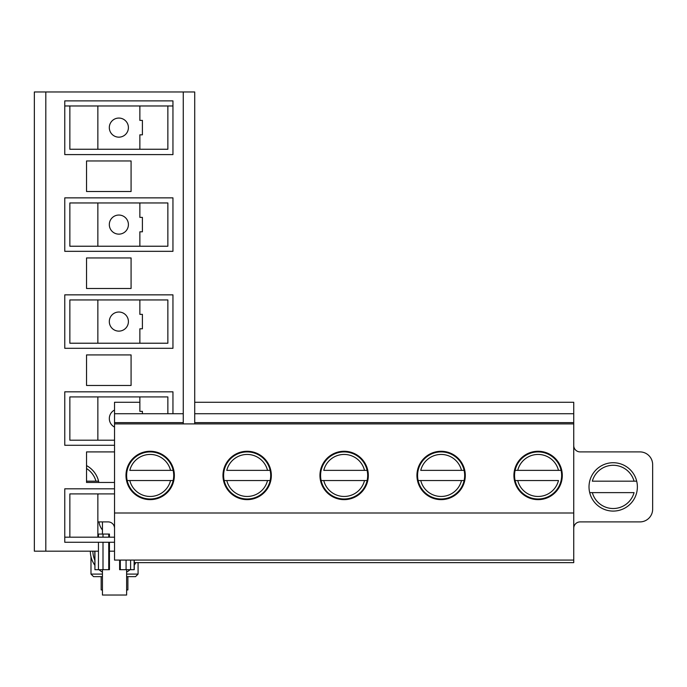 <?xml version="1.0" encoding="UTF-8"?>
<svg xmlns="http://www.w3.org/2000/svg" width="687" height="687" viewBox="0 0 687 687"><rect width="100%" height="100%" fill="white"/><g stroke="black" fill="none" stroke-linecap="round" stroke-linejoin="round"><path stroke-width="1.03" d="M173.158 480.539A23.547 23.547 0 0 1 127.181 480.539L129.8 480.539A20.996 20.996 0 0 0 170.548 480.539L173.158 480.539A23.547 23.547 0 0 0 150.17 451.909A23.547 23.547 0 0 0 127.181 480.539L173.158 480.539A23.547 23.547 0 0 0 173.717 475.456M173.158 470.363L129.8 470.363A20.996 20.996 0 0 1 170.548 470.363L173.158 470.363M270.146 480.539A23.547 23.547 0 0 1 224.168 480.539L226.779 480.539A20.996 20.996 0 0 0 267.526 480.539L270.146 480.539A23.547 23.547 0 0 0 247.157 451.909A23.547 23.547 0 0 0 224.168 480.539L270.146 480.539A23.547 23.547 0 0 0 270.695 475.456M270.146 470.363L226.779 470.363A20.996 20.996 0 0 1 267.526 470.363L270.146 470.363M515.113 470.363A23.547 23.547 0 0 1 561.09 470.363L558.479 470.363A20.996 20.996 0 0 0 517.732 470.363L515.113 470.363A23.547 23.547 0 0 0 538.101 498.994A23.547 23.547 0 0 0 561.09 470.363L515.113 470.363A23.547 23.547 0 0 0 514.554 475.456M515.113 480.539L558.479 480.539A20.996 20.996 0 0 1 517.732 480.539L515.113 480.539M367.124 480.539A23.547 23.547 0 0 1 321.147 480.539L323.766 480.539A20.996 20.996 0 0 0 364.514 480.539L367.124 480.539A23.547 23.547 0 0 0 344.135 451.909A23.547 23.547 0 0 0 321.147 480.539L367.124 480.539A23.547 23.547 0 0 0 367.682 475.456M367.124 470.363L323.766 470.363A20.996 20.996 0 0 1 364.514 470.363L367.124 470.363M464.111 480.539A23.547 23.547 0 0 1 418.134 480.539L420.745 480.539A20.996 20.996 0 0 0 461.492 480.539L464.111 480.539A23.547 23.547 0 0 0 441.123 451.909A23.547 23.547 0 0 0 418.134 480.539L464.111 480.539A23.547 23.547 0 0 0 464.67 475.456M464.111 470.363L420.745 470.363A20.996 20.996 0 0 1 461.492 470.363L464.111 470.363M98.576 481.175L86.536 481.175M592.331 492.631L634.058 492.631A21.64 21.64 0 0 1 592.331 492.631L589.704 492.631L592.331 492.631M636.686 481.175L592.331 481.175A21.64 21.64 0 0 1 634.058 481.175L636.686 481.175M441.123 499.638A24.182 24.182 0 0 1 420.178 463.364A24.182 24.182 0 0 1 462.059 463.364A24.182 24.182 0 0 1 441.123 499.638A24.182 24.182 0 0 1 420.178 463.364A24.182 24.182 0 0 1 462.059 463.364A24.182 24.182 0 0 1 441.123 499.638M573.739 413.72L194.713 413.72L573.739 413.72L573.739 422.634L194.713 422.634L573.739 422.634L573.739 402.273L194.713 402.273M114.531 413.72L183.257 413.72L114.531 413.72L114.531 422.634L114.531 402.273L139.865 402.273M183.257 422.634L114.531 422.634L114.531 423.905L114.531 422.634L183.257 422.634M573.739 423.905L573.739 422.634L573.739 423.905L114.531 423.905L114.531 513L114.531 423.905L573.739 423.905L573.739 513L114.531 513L114.531 560.085L114.531 513L573.739 513L573.739 423.905M344.135 499.638A24.182 24.182 0 0 1 323.191 463.364A24.182 24.182 0 0 1 365.08 463.364A24.182 24.182 0 0 1 344.135 499.638A24.182 24.182 0 0 1 323.191 463.364A24.182 24.182 0 0 1 365.08 463.364A24.182 24.182 0 0 1 344.135 499.638M247.157 499.638A24.182 24.182 0 0 1 226.212 463.364A24.182 24.182 0 0 1 268.093 463.364A24.182 24.182 0 0 1 247.157 499.638A24.182 24.182 0 0 1 226.212 463.364A24.182 24.182 0 0 1 268.093 463.364A24.182 24.182 0 0 1 247.157 499.638M538.101 499.638A24.182 24.182 0 0 1 517.156 463.364A24.182 24.182 0 0 1 559.046 463.364A24.182 24.182 0 0 1 538.101 499.638A24.182 24.182 0 0 1 517.156 463.364A24.182 24.182 0 0 1 559.046 463.364A24.182 24.182 0 0 1 538.101 499.638M150.17 499.638A24.182 24.182 0 0 1 129.225 463.364A24.182 24.182 0 0 1 171.115 463.364A24.182 24.182 0 0 1 150.17 499.638A24.182 24.182 0 0 1 129.225 463.364A24.182 24.182 0 0 1 171.115 463.364A24.182 24.182 0 0 1 150.17 499.638M573.739 560.085L114.531 560.085L573.739 560.085L573.739 513L573.739 562.636L134.257 562.636M86.536 465.606A24.182 24.182 0 0 1 98.851 482.454A24.182 24.182 0 0 0 86.536 465.606M98.224 493.91A24.182 24.182 0 0 1 97.863 495.009A24.182 24.182 0 0 0 98.224 493.91M108.168 521.905A6.363 6.363 0 0 1 114.531 528.269A6.363 6.363 0 0 0 108.168 521.905L97.863 521.905L108.168 521.905M639.923 451.9L580.103 451.9A6.363 6.363 0 0 1 573.739 445.537A6.363 6.363 0 0 0 580.103 451.9L639.923 451.9A12.727 12.727 0 0 1 652.65 464.627L652.65 509.179A12.727 12.727 0 0 1 639.923 521.905L580.103 521.905A6.363 6.363 0 0 0 573.739 528.269A6.363 6.363 0 0 1 580.103 521.905L639.923 521.905A12.727 12.727 0 0 0 652.65 509.179L652.65 464.627A12.727 12.727 0 0 0 639.923 451.9M613.199 511.085A24.182 24.182 0 0 1 592.254 474.811A24.182 24.182 0 0 1 634.135 474.811A24.182 24.182 0 0 1 613.199 511.085A24.182 24.182 0 0 1 592.254 474.811A24.182 24.182 0 0 1 634.135 474.811A24.182 24.182 0 0 1 613.199 511.085M102.44 576.633L93.535 576.633L90.985 574.092L102.44 574.092M126.623 576.633L135.537 576.633L126.623 576.633M102.44 572.125A24.182 24.182 0 0 1 98.98 569.695M94.806 565.169A24.182 24.182 0 0 1 90.349 551.18M135.828 562.636A24.182 24.182 0 0 1 134.257 565.169M130.083 569.695A24.182 24.182 0 0 1 126.623 572.125M126.623 569.695L126.623 595.028L102.44 595.028L102.44 569.695M127.894 576.633L127.894 589.935L126.623 589.935M102.44 589.935L101.169 589.935L101.169 576.633M102.998 542.275L102.998 569.695L98.456 569.695L98.456 542.275M98.456 537.182L98.456 534.065L109.439 534.065L109.439 537.182M102.998 537.182L102.998 534.065M102.998 569.695L109.439 569.695L109.439 542.275M98.456 569.695L94.935 569.695L94.935 551.18M94.806 551.18L94.935 569.695M102.44 534.065L102.44 521.905M134.257 560.085L134.257 569.695L130.607 569.695L130.607 560.085M98.456 534.065L97.863 534.065M119.624 560.085L119.624 569.695L126.073 569.695L126.073 560.085M130.607 569.695L126.073 569.695M98.997 521.905A15.646 15.646 0 0 0 102.44 529.935M183.257 423.905L183.257 91.972L34.35 91.972L34.35 551.18L98.456 551.18M114.531 537.182L64.767 537.182L64.767 542.275L114.531 542.275M64.767 537.182L64.767 488.818L114.531 488.818M109.439 551.18L114.531 551.18M131.08 191.501L86.536 191.501L86.536 160.956L131.08 160.956L131.08 191.501M86.536 385.467L86.536 354.921L131.08 354.921L131.08 385.467L86.536 385.467M114.531 482.454L86.536 482.454L86.536 451.909L114.531 451.909M86.536 288.488L86.536 257.943L131.08 257.943L131.08 288.488L86.536 288.488M183.257 91.972L194.713 91.972L194.713 423.905M45.806 91.972L45.806 551.18M69.859 537.182L69.859 493.91L114.531 493.91M97.863 537.182L97.863 493.91M64.767 197.865L172.952 197.865L172.952 251.322L64.767 251.322L64.767 197.865M167.86 246.229L167.86 202.957L69.859 202.957L69.859 246.229L167.86 246.229M172.952 154.592L64.767 154.592L64.767 105.97L172.952 105.97L172.952 154.592M69.859 105.97L69.859 149.251L167.86 149.251L167.86 105.97M97.863 149.251L97.863 105.97M128.409 224.597A9.549 9.549 0 0 0 114.085 216.328A9.549 9.549 0 0 0 114.085 232.859A9.549 9.549 0 0 0 128.409 224.597M128.409 127.61A9.549 9.549 0 0 0 114.085 119.34A9.549 9.549 0 0 0 114.085 135.88A9.549 9.549 0 0 0 128.409 127.61M139.865 105.97L139.865 120.397L142.407 120.397L142.407 134.824L139.865 134.824L139.865 149.251M172.952 105.97L172.952 100.886L64.767 100.886L64.767 105.97M114.531 410.053A9.549 9.549 0 0 0 114.531 427.065M167.86 413.72L167.86 396.923L69.859 396.923L69.859 440.195L114.531 440.195M139.865 396.923L139.865 411.35L142.407 411.35L142.407 413.72M97.863 440.195L97.863 396.923M114.531 445.288L64.767 445.288L64.767 391.83L172.952 391.83L172.952 413.72M128.409 321.576A9.549 9.549 0 0 0 114.085 313.306A9.549 9.549 0 0 0 114.085 329.846A9.549 9.549 0 0 0 128.409 321.576M167.86 299.944L69.859 299.944L69.859 343.217L167.86 343.217L167.86 299.944M139.865 299.944L139.865 314.363L142.407 314.363L142.407 328.79L139.865 328.79L139.865 343.217M97.863 343.217L97.863 299.944M172.952 294.852L172.952 348.3L64.767 348.3L64.767 294.852L172.952 294.852M139.865 202.957L139.865 217.384L142.407 217.384L142.407 231.802L139.865 231.802L139.865 246.229M97.863 246.229L97.863 202.957M86.536 468.543A21.64 21.64 0 0 1 95.94 481.175M138.078 562.636L138.078 574.092L126.623 574.092M94.806 560.068A21.64 21.64 0 0 1 92.9 551.18M108.752 569.695L108.752 542.275M108.752 537.182L108.752 534.065M120.311 569.695L120.311 560.085M134.137 569.695L134.137 560.085M138.078 574.092L135.537 576.633M90.985 556.693L90.985 574.092"/></g></svg>
